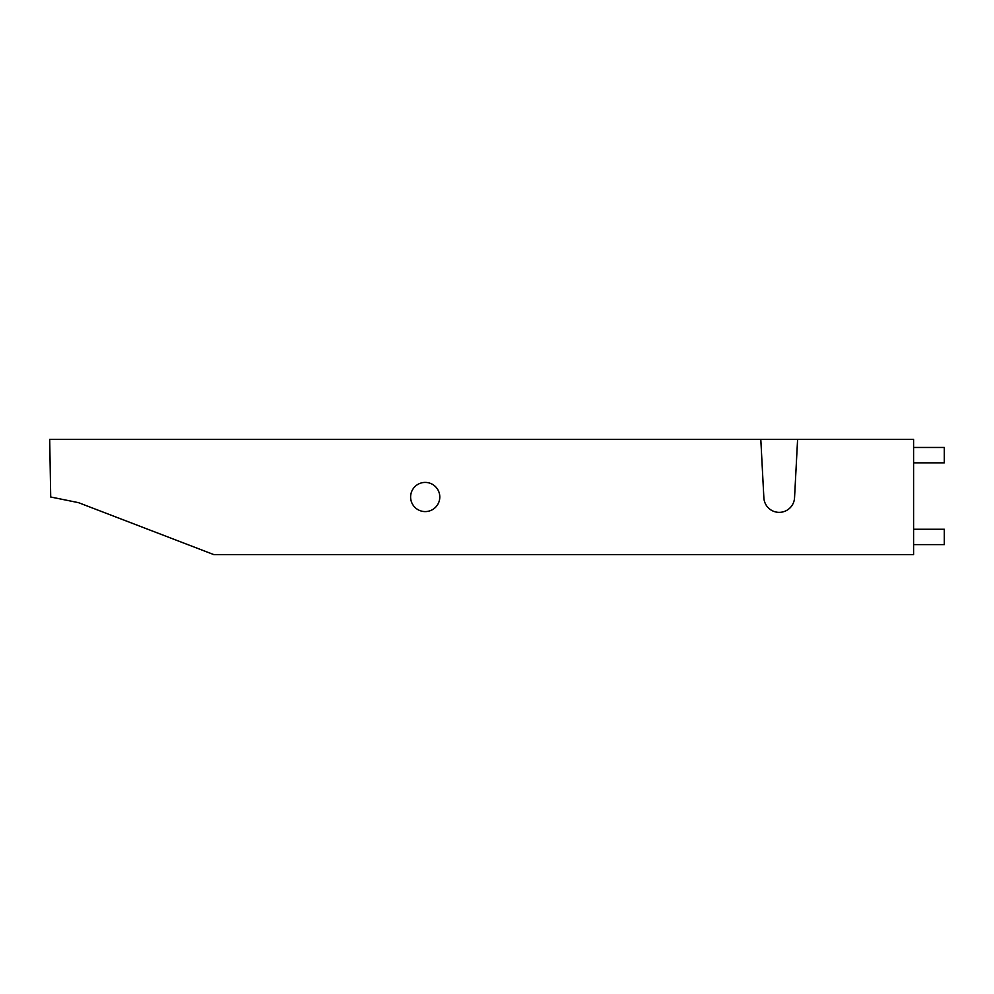 <?xml version="1.0" encoding="UTF-8"?>
<svg xmlns="http://www.w3.org/2000/svg" width="994" height="994" viewBox="0 0 994 994"><rect width="100%" height="100%" fill="white"/><g stroke="black" fill="none" stroke-linecap="round" stroke-linejoin="round"><path stroke-width="1.49" d="M78.489 502.653L50.706 497L49.7 439.41L913.585 439.41L913.585 554.59L213.797 554.59L78.489 502.653L50.706 497L49.7 439.41M439.795 497A14.587 14.587 0 0 1 425.196 511.587A14.587 14.587 0 0 1 410.609 497A14.587 14.587 0 0 1 425.196 482.413A14.587 14.587 0 0 1 439.795 497M913.585 544.613L944.3 544.613L944.3 529.255L913.585 529.255M913.585 462.831L944.3 462.831L944.3 447.474L913.585 447.474L944.3 447.474M760.808 439.41L763.864 497.808A15.357 15.357 0 0 0 779.197 512.357A15.357 15.357 0 0 0 794.541 497.808L797.598 439.41M213.797 554.59L184.201 543.233"/></g></svg>
